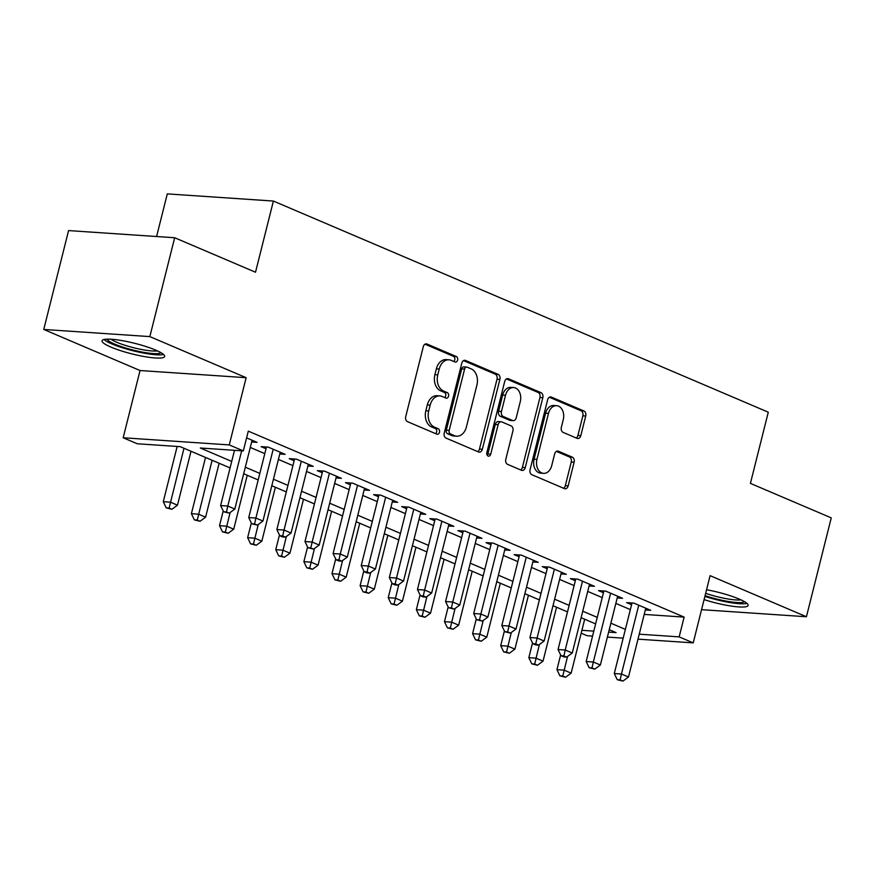 <?xml version="1.0" encoding="UTF-8"?>
<svg xmlns="http://www.w3.org/2000/svg" width="875" height="875" viewBox="0 0 875 875"><rect width="100%" height="100%" fill="white"/><g stroke="black" fill="none" stroke-linecap="round" stroke-linejoin="round"><path stroke-width="1.31" d="M457.603 360.084A2.844 2.045 93.9 0 0 456.356 356.541L427.033 344.028A4.058 2.92 93.9 0 0 426.322 343.853A4.058 2.92 93.9 0 0 423.292 346.73L405.737 416.598A4.058 2.92 93.9 0 0 407.531 421.662L436.855 434.175A2.844 2.045 93.9 0 0 437.347 434.284A2.844 2.045 93.9 0 0 439.469 432.272A2.844 2.045 93.9 0 0 438.222 428.739L434.427 427.12A12.994 9.352 93.9 0 1 428.706 410.922L430.172 405.103A12.994 9.352 93.9 0 1 439.884 395.905A12.994 9.352 93.9 0 1 442.127 396.452L445.922 398.07A2.844 2.045 93.9 0 0 446.414 398.191A2.844 2.045 93.9 0 0 448.536 396.178A2.844 2.045 93.9 0 0 447.289 392.634L443.494 391.016A12.994 9.352 93.9 0 1 437.773 374.828L439.239 369.009A12.994 9.352 93.9 0 1 448.952 359.811A12.994 9.352 93.9 0 1 451.194 360.358L454.989 361.977A2.844 2.045 93.9 0 0 455.481 362.097A2.844 2.045 93.9 0 0 457.603 360.084M453.808 361.473A2.844 2.045 93.9 0 0 454.738 359.888A2.844 2.045 93.9 0 0 453.491 356.344L424.998 344.192M435.673 433.672A2.844 2.045 93.9 0 0 436.603 432.086A2.844 2.045 93.9 0 0 435.356 428.542L431.561 426.923L434.427 427.12M444.741 397.567A2.844 2.045 93.9 0 0 445.67 395.981A2.844 2.045 93.9 0 0 444.423 392.448L440.628 390.83L443.494 391.016M704.091 599.605A32.266 5.458 -165.9 0 0 748.114 605.423A32.266 5.458 -165.9 0 0 739.178 599.069A32.266 5.458 -165.9 0 0 706.562 589.75M155.717 350.12A32.266 5.458 -165.9 0 0 122.117 340.627A32.266 5.458 -165.9 0 0 102.058 340.758A32.266 5.458 -165.9 0 0 110.983 347.113A32.266 5.458 -165.9 0 0 144.572 356.606A32.266 5.458 -165.9 0 0 164.642 356.475A32.266 5.458 -165.9 0 0 155.717 350.12M577.062 438.342A4.058 2.92 93.9 0 0 577.763 438.506A4.058 2.92 93.9 0 0 580.803 435.641L585.725 416.03A4.058 2.92 93.9 0 0 583.942 410.977L551.37 397.075A4.058 2.92 93.9 0 0 550.67 396.911A4.058 2.92 93.9 0 0 547.63 399.787L530.086 469.656A4.058 2.92 93.9 0 0 531.869 474.709L564.441 488.611A4.058 2.92 93.9 0 0 565.141 488.775A4.058 2.92 93.9 0 0 568.17 485.898L574.12 462.23A4.058 2.92 93.9 0 0 572.337 457.166L558.392 451.216A4.058 2.92 93.9 0 0 557.692 451.052A4.058 2.92 93.9 0 0 554.663 453.917L551.709 465.664A10.861 7.809 93.9 0 1 543.594 473.353A10.861 7.809 93.9 0 1 536.944 459.364L548.505 413.372A10.861 7.809 93.9 0 1 556.609 405.683A10.861 7.809 93.9 0 1 563.27 419.672L561.345 427.328A4.058 2.92 93.9 0 0 563.128 432.392L577.062 438.342M644.208 614.414L684.13 617.105L679.164 636.88L693.219 642.873L637.995 639.155M174.672 237.738L149.844 336.602L43.75 329.448L68.578 230.584L174.672 237.738L255.511 272.223L273.394 201.053L768.283 412.202L750.411 483.383L831.25 517.88L806.422 616.744L710.106 575.652L693.219 642.873M43.75 329.448L140.055 370.53L246.148 377.694L149.844 336.602M246.148 377.694L229.261 444.916L243.316 450.909L200.309 448.011L231.711 461.409M684.13 617.105L248.292 431.145L243.316 450.909M499.888 379.411A4.058 2.92 93.9 0 0 498.105 374.347L465.533 360.456A4.058 2.92 93.9 0 0 464.833 360.281A4.058 2.92 93.9 0 0 461.792 363.158L444.248 433.027A4.058 2.92 93.9 0 0 446.031 438.091L478.603 451.981A4.058 2.92 93.9 0 0 479.303 452.156A4.058 2.92 93.9 0 0 482.333 449.28L499.888 379.411L497.022 379.214A4.058 2.92 93.9 0 0 495.228 374.161L463.509 360.62M508.452 378.766L541.023 392.667A4.058 2.92 93.9 0 1 542.806 397.72L525.252 467.589A4.058 2.92 93.9 0 1 522.222 470.466A4.058 2.92 93.9 0 1 521.522 470.291L507.577 464.352A4.058 2.92 93.9 0 1 505.794 459.288L512.914 430.948A4.058 2.92 93.9 0 0 511.131 425.895L501.878 421.947A4.058 2.92 93.9 0 0 501.178 421.783A4.058 2.92 93.9 0 0 498.148 424.648L490.733 454.147A2.844 2.045 93.9 0 1 488.611 456.159A2.844 2.045 93.9 0 1 486.872 452.506L504.711 381.467A4.058 2.92 93.9 0 1 507.752 378.602A4.058 2.92 93.9 0 1 508.452 378.766L507.03 378.667M701.564 609.667L806.422 616.744M251.672 441.973L257.02 442.334L246.597 437.883M279.781 453.972L285.141 454.333L268.275 447.136L261.1 446.655L266.022 448.755M307.902 465.97L313.261 466.331L296.395 459.134L289.22 458.653L294.142 460.753M336.022 477.969L341.381 478.33L324.505 471.133L317.341 470.652L322.262 472.752M364.142 489.967L369.502 490.328L352.625 483.131L345.461 482.65L350.383 484.75M392.262 501.966L397.622 502.327L380.745 495.13L373.581 494.637L378.503 496.738M420.383 513.964L425.742 514.325L408.866 507.128L401.702 506.636L406.623 508.736M448.503 525.962L453.852 526.323L436.986 519.127L429.822 518.634L434.733 520.734M476.623 537.961L481.972 538.322L465.106 531.114L457.931 530.633L462.853 532.733M504.733 549.948L510.092 550.309L493.227 543.112L486.052 542.631L490.973 544.731M532.853 561.947L538.212 562.308L521.347 555.111L514.172 554.63L519.094 556.73M560.973 573.945L566.333 574.306L549.456 567.109L542.292 566.628L547.214 568.728M589.094 585.944L594.453 586.305L577.577 579.108L570.413 578.627L575.334 580.727M617.214 597.942L622.573 598.303L605.697 591.106L598.533 590.625L603.455 592.725M250.294 447.453L264.797 453.633M278.414 459.441L292.917 465.631M306.534 471.439L321.037 477.63M334.644 483.438L349.158 489.628M362.764 495.436L377.278 501.627M390.884 507.434L405.387 513.625M419.005 519.433L433.508 525.623M447.125 531.431L461.628 537.622M475.245 543.43L489.748 549.62M503.366 555.428L517.869 561.619M531.486 567.427L545.989 573.606M559.606 579.425L574.109 585.605M587.716 591.413L602.23 597.603M615.836 603.411L630.339 609.602M645.334 609.941L650.694 610.302L633.817 603.105L626.653 602.623L631.575 604.723M273.394 201.053L167.3 193.889L156.592 236.513M592.561 636.081L587.136 635.72L581.175 633.183M230.081 467.928L180.239 446.666L137.233 443.756L123.167 437.762L229.261 444.916M140.055 370.53L123.167 437.762M623.175 638.148L607.381 637.087M639.242 634.178L679.164 636.88M245.328 467.217L259.831 473.408M273.448 479.216L287.952 485.406M301.569 491.214L316.072 497.405M329.678 503.212L344.192 509.403M357.798 515.211L372.302 521.402M385.919 527.209L400.422 533.4M414.039 539.208L428.542 545.398M442.159 551.206L456.662 557.397M470.28 563.205L484.783 569.384M498.4 575.192L512.903 581.383M526.52 587.191L541.023 593.381M554.63 599.189L569.144 605.38M582.75 611.188L597.253 617.378M610.87 623.186L625.373 629.377M608.628 632.122L616.087 632.625L609.241 629.705M595.623 623.886L581.12 617.706M567.503 611.898L553 605.708M539.383 599.9L524.88 593.709M511.262 587.902L496.759 581.711M483.142 575.903L468.639 569.712M455.033 563.905L440.519 557.714M426.912 551.906L412.398 545.716M398.792 539.908L384.289 533.717M370.672 527.909L356.169 521.719M342.552 515.911L328.048 509.72M314.431 503.913L299.928 497.733M286.311 491.914L271.808 485.734M258.191 479.927L243.688 473.736M581.897 630.317L593.808 631.116M448.952 359.811L446.075 359.614A12.994 9.352 93.9 0 0 436.373 368.812L439.239 369.009M440.628 390.83A12.994 9.352 93.9 0 1 434.908 374.631L436.373 368.812M439.884 395.905L437.008 395.719A12.994 9.352 93.9 0 0 427.306 404.906L430.172 405.103M431.561 426.923A12.994 9.352 93.9 0 1 425.841 410.736L427.306 404.906M477.761 451.62A4.058 2.92 93.9 0 0 479.467 449.083L497.022 379.214M467.206 367.183A2.844 2.045 93.9 0 0 466.714 367.062A2.844 2.045 93.9 0 0 464.592 369.075L449.181 430.402A2.844 2.045 93.9 0 0 450.428 433.945L454.431 435.652A12.994 9.352 93.9 0 0 456.684 436.198A12.994 9.352 93.9 0 0 466.386 427L476.919 385.077A12.994 9.352 93.9 0 0 471.198 368.889L467.206 367.183M464.33 366.986A2.844 2.045 93.9 0 0 463.848 366.877A2.844 2.045 93.9 0 0 461.716 368.878L464.592 369.075M456.684 436.198L453.808 436.002A12.994 9.352 93.9 0 1 451.566 435.466L447.562 433.748A2.844 2.045 93.9 0 1 446.316 430.216L461.716 368.878M506.428 378.93L538.147 392.47L541.023 392.667M520.68 469.941A4.058 2.92 93.9 0 0 522.386 467.392L539.941 397.523A4.058 2.92 93.9 0 0 538.147 392.47M501.178 421.783L498.312 421.586A4.058 2.92 93.9 0 0 495.283 424.462L487.867 453.961L490.733 454.147M487.233 455.252A2.844 2.045 93.9 0 0 487.867 453.961M520.297 401.548A10.861 7.809 93.9 0 0 513.647 387.559A10.861 7.809 93.9 0 0 505.531 395.248L501.463 411.458A4.058 2.92 93.9 0 0 503.245 416.511L512.487 420.459A4.058 2.92 93.9 0 0 513.198 420.623A4.058 2.92 93.9 0 0 516.228 417.758L520.297 401.548M513.647 387.559L510.781 387.363A10.861 7.809 93.9 0 0 502.666 395.052L505.531 395.248M513.198 420.623L510.322 420.438A4.058 2.92 93.9 0 1 509.622 420.262L500.38 416.325A4.058 2.92 93.9 0 1 498.597 411.261L502.666 395.052M556.609 405.683L553.744 405.486A10.861 7.809 93.9 0 0 545.628 413.175L548.505 413.372M543.594 473.353L540.728 473.156A10.861 7.809 93.9 0 1 534.078 459.167L545.628 413.175M563.598 488.25A4.058 2.92 93.9 0 0 565.305 485.712L571.255 462.033A4.058 2.92 93.9 0 0 569.472 456.969L556.369 451.38M576.22 437.981A4.058 2.92 93.9 0 0 577.927 435.444L582.859 415.844A4.058 2.92 93.9 0 0 581.066 410.78L549.347 397.239M177.155 446.447L163.275 501.692L170.439 502.184L177.472 505.181L191.012 451.259M183.991 448.262L169.116 508.08L166.239 507.883L171.927 509.272L169.116 508.08M177.472 505.181L171.927 509.272M166.239 507.883L163.275 501.692M234.5 450.319L220.62 505.564L227.795 506.045L241.664 450.8M226.461 511.941L223.595 511.744L229.272 513.144L226.461 511.941L227.795 506.045L234.817 509.042L252.098 440.234M220.62 505.564L223.595 511.744M229.272 513.144L234.817 509.042M160.967 352.691A27.923 4.725 14.1 0 1 142.548 352.133A27.923 4.725 14.1 0 1 114.789 344.148A27.923 4.725 14.1 0 1 107.089 339.15M110.994 339.238A25.856 4.375 -165.9 0 0 116.725 342.267A25.856 4.375 -165.9 0 0 157.478 350.908M104.005 339.5A32.058 5.425 -165.9 0 0 111.923 343.952A32.058 5.425 -165.9 0 0 163.527 354.452M744.439 601.639A27.923 4.725 14.1 0 1 743.728 602.066A27.923 4.725 14.1 0 1 705.086 595.667M704.9 596.411A32.058 5.425 -165.9 0 0 746.988 603.4M705.677 593.316A25.856 4.375 -165.9 0 0 740.95 599.856M205.527 457.45L191.395 513.691L198.559 514.172L205.592 517.18L219.133 463.258M212.111 460.261L197.236 520.067L194.359 519.881L200.047 521.27L197.236 520.067M205.592 517.18L200.047 521.27M194.359 519.881L191.395 513.691M223.213 510.967L219.516 525.689L226.68 526.17L233.713 529.178L247.253 475.256M230.114 512.52L225.345 532.066L222.48 531.88L228.156 533.269L225.345 532.066M233.713 529.178L228.156 533.269M222.48 531.88L219.516 525.689M251.333 522.966L247.636 537.688L254.8 538.169L261.833 541.166L275.373 487.255M258.234 524.519L253.466 544.064L250.6 543.878L256.277 545.267L253.466 544.064M261.833 541.166L256.277 545.267M250.6 543.878L247.636 537.688M279.453 534.964L275.756 549.686L282.92 550.167L289.953 553.164L303.494 499.253M286.355 536.517L281.586 556.062L278.72 555.877L284.397 557.266L281.586 556.062M289.953 553.164L284.397 557.266M278.72 555.877L275.756 549.686M266.459 447.016L248.741 517.562L255.905 518.044L273.197 449.236M254.581 523.939L251.705 523.742L257.392 525.142L254.581 523.939L255.905 518.044L262.938 521.041L280.219 452.233M248.741 517.562L251.705 523.742M257.392 525.142L262.938 521.041M294.58 459.014L276.861 529.561L284.025 530.042L301.306 461.234M282.691 535.938L279.825 535.741L282.636 536.944L285.513 537.141L282.691 535.938L284.025 530.042L291.058 533.039L308.339 464.231M276.861 529.561L279.825 535.741M285.513 537.141L291.058 533.039M322.7 471.012L304.981 541.559L312.145 542.041L329.427 473.233M310.811 547.936L307.945 547.739L313.622 549.139L310.811 547.936L312.145 542.041L319.178 545.038L336.459 476.23M304.981 541.559L307.945 547.739M313.622 549.139L319.178 545.038M350.82 483.011L333.102 553.558L340.266 554.039L357.547 485.231M338.931 559.934L336.066 559.737L338.877 560.941L341.742 561.127L338.931 559.934L340.266 554.039L347.298 557.036L364.58 488.228M333.102 553.558L336.066 559.737M341.742 561.127L347.298 557.036M307.573 546.952L303.866 561.684L311.041 562.166L318.073 565.163L331.614 511.252M314.464 548.516L309.706 568.061L306.841 567.864L312.517 569.264L309.706 568.061M318.073 565.163L312.517 569.264M306.841 567.864L303.866 561.684M378.941 495.009L361.222 565.545L368.386 566.038L385.667 497.23M367.052 571.933L364.186 571.736L366.997 572.939L369.863 573.125L367.052 571.933L368.386 566.038L375.419 569.034L392.7 500.227M361.222 565.545L364.186 571.736M369.863 573.125L375.419 569.034M335.694 558.95L331.986 573.683L339.161 574.164L346.183 577.161L359.734 523.239M342.584 560.514L337.827 580.059L334.961 579.862L340.637 581.263L337.827 580.059M346.183 577.161L340.637 581.263M334.961 579.862L331.986 573.683M407.061 506.997L389.331 577.544L396.506 578.036L413.787 509.228M395.172 583.931L392.306 583.734L395.117 584.938L397.983 585.123L395.172 583.931L396.506 578.036L403.539 581.033L420.82 512.225M389.331 577.544L392.306 583.734M397.983 585.123L403.539 581.033M363.803 570.948L360.106 585.681L367.281 586.162L374.303 589.159L387.855 535.238M370.705 572.513L365.947 592.058L363.081 591.861L368.758 593.261L365.947 592.058M374.303 589.159L368.758 593.261M363.081 591.861L360.106 585.681M435.17 518.995L417.452 589.542L424.627 590.023L441.908 521.216M423.292 595.93L420.427 595.733L423.237 596.936L426.103 597.122L423.292 595.93L424.627 590.023L431.648 593.031L448.941 524.223M417.452 589.542L420.427 595.733M426.103 597.122L431.648 593.031M391.923 582.947L388.227 597.68L395.402 598.161L402.423 601.158L415.975 547.236M398.825 584.5L394.067 604.056L391.191 603.859L396.878 605.259L394.067 604.056M402.423 601.158L396.878 605.259M391.191 603.859L388.227 597.68M463.291 530.994L445.572 601.541L452.747 602.022L470.028 533.214M451.413 607.917L448.547 607.731L454.223 609.12L451.413 607.917L452.747 602.022L459.769 605.03L477.05 536.222M445.572 601.541L448.547 607.731M454.223 609.12L459.769 605.03M420.044 594.945L416.347 609.678L423.511 610.159L430.544 613.156L444.084 559.234M426.945 596.498L422.188 616.055L419.311 615.858L424.998 617.247L422.188 616.055M430.544 613.156L424.998 617.247M419.311 615.858L416.347 609.678M491.411 542.992L473.692 613.539L480.856 614.02L498.148 545.212M479.533 619.916L476.656 619.73L482.344 621.119L479.533 619.916L480.856 614.02L487.889 617.028L505.17 548.22M473.692 613.539L476.656 619.73M482.344 621.119L487.889 617.028M448.164 606.944L444.467 621.666L451.631 622.158L458.664 625.155L472.205 571.233M455.066 608.497L450.297 628.053L447.431 627.856L453.108 629.245L450.297 628.053M458.664 625.155L453.108 629.245M447.431 627.856L444.467 621.666M519.531 554.991L501.812 625.537L508.977 626.019L526.258 557.211M507.642 631.914L504.777 631.728L510.464 633.117L507.642 631.914L508.977 626.019L516.009 629.016L533.291 560.208M501.812 625.537L504.777 631.728M510.464 633.117L516.009 629.016M476.284 618.942L472.587 633.664L479.752 634.156L486.784 637.153L500.325 583.231M483.186 620.495L478.417 640.052L475.552 639.855L481.228 641.244L478.417 640.052M486.784 637.153L481.228 641.244M475.552 639.855L472.587 633.664M547.652 566.989L529.933 637.536L537.097 638.017L554.378 569.209M535.762 643.913L532.897 643.716L535.708 644.919L538.573 645.116L535.762 643.913L537.097 638.017L544.13 641.014L561.411 572.206M529.933 637.536L532.897 643.716M538.573 645.116L544.13 641.014M504.405 630.941L500.708 645.663L507.872 646.144L514.905 649.152L528.445 595.23M511.306 632.494L506.538 652.05L503.672 651.853L509.348 653.242L506.538 652.05M514.905 649.152L509.348 653.242M503.672 651.853L500.708 645.663M575.772 578.988L558.053 649.534L565.217 650.016L582.498 581.208M563.883 655.911L561.017 655.714L563.828 656.917L566.694 657.114L563.883 655.911L565.217 650.016L572.25 653.012L589.531 584.205M558.053 649.534L561.017 655.714M566.694 657.114L572.25 653.012M532.525 642.939L528.828 657.661L535.992 658.142L543.025 661.15L556.566 607.228M539.416 644.492L534.658 664.038L531.792 663.852L537.469 665.241L534.658 664.038M543.025 661.15L537.469 665.241M531.792 663.852L528.828 657.661M603.892 590.986L586.173 661.533L593.337 662.014L610.619 593.206M592.003 667.909L589.137 667.712L594.814 669.112L592.003 667.909L593.337 662.014L600.37 665.011L617.652 596.203M586.173 661.533L589.137 667.712M594.814 669.112L600.37 665.011M560.645 654.938L556.938 669.659L564.112 670.141L571.134 673.148L584.686 619.227M567.536 656.491L562.778 676.036L559.913 675.85L565.589 677.239L562.778 676.036M571.134 673.148L565.589 677.239M559.913 675.85L556.938 669.659M632.013 602.984L614.283 673.531L621.458 674.013L638.739 605.205M620.123 679.908L617.258 679.711L622.934 681.111L620.123 679.908L621.458 674.013L628.491 677.009L645.772 608.202M614.283 673.531L617.258 679.711M622.934 681.111L628.491 677.009M453.491 356.344L456.356 356.541M435.356 428.542L438.222 428.739M444.423 392.448L447.289 392.634M434.908 374.631L437.773 374.828M425.841 410.736L428.706 410.922M425.611 343.93L427.033 344.028M479.467 449.083L482.333 449.28M464.111 360.358L465.533 360.456M495.228 374.161L498.105 374.347M446.316 430.216L449.181 430.402M447.562 433.748L450.428 433.945M451.566 435.466L454.431 435.652M539.941 397.523L542.806 397.72M522.386 467.392L525.252 467.589M495.283 424.462L498.148 424.648M498.597 411.261L501.463 411.458M500.38 416.325L503.245 416.511M509.622 420.262L512.487 420.459M534.078 459.167L536.944 459.364M556.981 451.117L558.392 451.216M569.472 456.969L572.337 457.166M571.255 462.033L574.12 462.23M565.305 485.712L568.17 485.898M549.948 396.987L551.37 397.075M581.066 410.78L583.942 410.977M582.859 415.844L585.725 416.03M577.927 435.444L580.803 435.641M463.848 366.877L466.714 367.062"/></g></svg>
